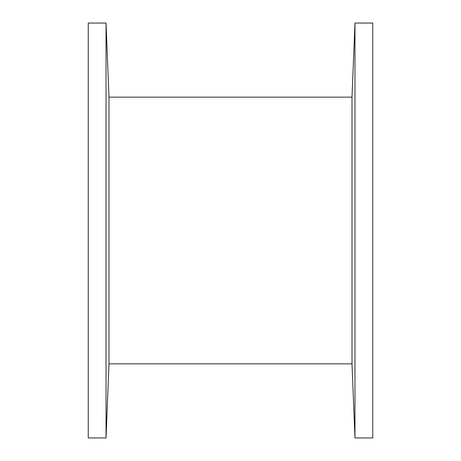 <?xml version="1.0" encoding="UTF-8"?>
<svg xmlns="http://www.w3.org/2000/svg" width="461" height="461" viewBox="0 0 461 461"><rect width="100%" height="100%" fill="white"/><g stroke="black" fill="none" stroke-linecap="round" stroke-linejoin="round"><path stroke-width="0.69" d="M354.97 437.95L372.753 437.95L372.753 23.05L354.97 23.05L354.97 437.95L352.008 363.862L352.008 97.138L354.97 23.05M352.008 363.862L108.992 363.862L108.992 97.138L106.03 23.05L88.247 23.05L88.247 437.95L106.03 437.95L106.03 23.05M352.008 97.138L108.992 97.138M108.992 363.862L106.03 437.95"/></g></svg>
